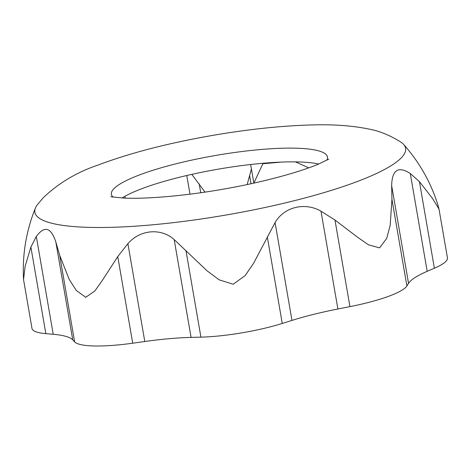 <?xml version="1.0" encoding="UTF-8"?>
<svg xmlns="http://www.w3.org/2000/svg" width="471" height="471" viewBox="0 0 471 471"><rect width="100%" height="100%" fill="white"/><g stroke="black" fill="none" stroke-linecap="round" stroke-linejoin="round"><path stroke-width="0.71" d="M23.562 279.668L31.987 328.428A69.031 12.935 -9.8 0 0 45.84 333.639L53.217 334.28A103.137 19.329 -9.8 0 1 72.758 339.879L74.636 341.887A69.031 12.935 -9.8 0 0 132.716 343.2L144.791 341.504A103.137 19.329 -9.8 0 1 191.079 337.395L200.917 337.142A69.031 12.935 -9.8 0 0 282.27 323.447L291.973 320.41A103.137 19.329 -9.8 0 1 337.89 308.994L349.935 306.633A69.031 12.935 -9.8 0 0 406.897 285.95L408.54 283.348A103.137 19.329 -9.8 0 1 427.191 271.32L434.38 268.229A69.031 12.935 -9.8 0 0 447.45 257.884L439.025 209.124L432.637 198.644L419.425 181.623L410.294 173.505C398.272 165.839 392.055 169.848 391.648 185.533L391.943 199.345L390.159 225.479L386.744 238.314L379.549 247.887L368.457 244.796L357.548 237.225L334.975 220.028L320.992 211.179C304.831 201.871 284.007 206.975 275.076 222.595L253.675 263.124L245.173 275.576L233.186 284.237L219.097 279.815L207.134 270.872L174.182 239.58C161.005 227.758 140.028 229.554 127.894 243.69L117.756 256.595L102.431 280.257L94.854 290.984L85.722 297.313L76.255 290.413L69.219 279.415L59.676 255.282L55.861 242.065C51.015 227.275 44.504 225.409 36.32 236.466L30.88 247.034L25.128 266.303L23.55 279.533C22.19 254.852 26.146 231.02 35.419 208.029M247.163 184.555L251.408 169.007M191.832 174.364L204.985 192.109M253.875 183.107L250.631 164.509M263.083 163.26L253.845 183.107M308.746 167.847L295.423 161.883M318.679 164.026A109.637 20.541 -9.8 0 0 218.297 169.148A109.637 20.541 -9.8 0 0 122.013 197.997M403.612 144.414A188.1 35.248 -9.8 0 0 401.021 142.207C390.282 135.442 379.714 131.085 369.317 129.148C351.855 125.539 331.82 124.161 309.212 125.027C279.173 125.987 246.516 129.525 211.249 135.642C167.329 143.337 129.443 153.199 97.585 165.227C76.714 172.274 58.575 183.142 43.155 197.82L37.121 205.062A188.1 35.248 -9.8 0 0 35.484 207.87A188.1 35.248 -9.8 0 0 259.974 208.559A188.1 35.248 -9.8 0 0 405.661 149.042A188.1 35.248 -9.8 0 0 403.612 144.414C419.072 161.836 430.376 181.588 437.524 203.684L439.025 209.124M326.715 160.311A109.637 20.541 -9.8 0 0 327.504 157.455A109.637 20.541 -9.8 0 0 327.457 156.99A109.637 20.541 -9.8 0 0 215.924 155.406A109.637 20.541 -9.8 0 0 111.386 194.311A109.637 20.541 -9.8 0 0 113.193 197.19M262.889 163.737L281.458 162.083M190.001 194.164L186.781 175.512M125.286 198.138L124.962 196.254M200.74 192.727L199.215 183.884M251.019 183.731L249.583 175.4M434.38 268.229L419.425 181.623M427.191 271.32L410.294 173.505M408.54 283.348L391.648 185.533M406.897 285.95L391.943 199.345M349.935 306.633L334.975 220.028M337.89 308.994L320.992 211.179M291.973 320.41L275.076 222.595M282.27 323.447L267.31 236.842M200.917 337.142L185.963 250.537M191.079 337.395L174.182 239.58M144.791 341.504L127.894 243.69M132.716 343.2L117.756 256.595M74.636 341.887L59.676 255.282M72.758 339.879L55.861 242.065M53.217 334.28L36.32 236.466M45.84 333.639L30.88 247.034M110.809 196.766L123.773 198.079C145.404 199.145 184.255 196.018 221.812 189.407C260.263 182.901 298.838 172.439 318.414 164.138L328.823 159.11"/></g></svg>
